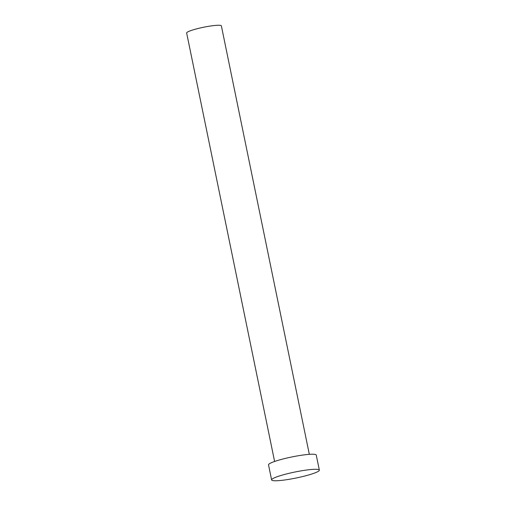 <?xml version="1.0" encoding="UTF-8"?>
<svg xmlns="http://www.w3.org/2000/svg" width="506" height="506" viewBox="0 0 506 506"><rect width="100%" height="100%" fill="white"/><g stroke="black" fill="none" stroke-linecap="round" stroke-linejoin="round"><path stroke-width="0.76" d="M274.606 461.466L186.651 32.991A17.723 2.22 -11.6 0 1 206.524 26.679A17.723 2.22 -11.6 0 1 221.369 25.863L309.324 454.344M271.614 479.922L268.522 464.856A24.364 3.055 -11.6 0 1 295.846 456.178A24.364 3.055 -11.6 0 1 316.256 455.058L319.349 470.125A24.364 3.055 -11.6 0 1 292.025 478.809A24.364 3.055 -11.6 0 1 271.614 479.922A24.364 3.055 -11.6 0 1 298.938 471.244A24.364 3.055 -11.6 0 1 319.349 470.125"/></g></svg>

